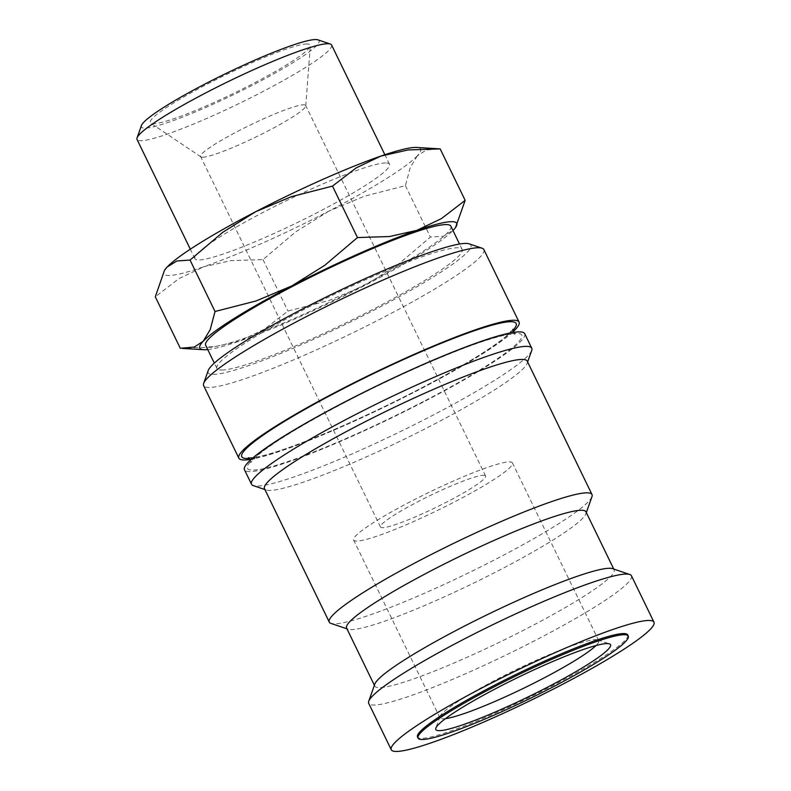 <?xml version="1.0" encoding="UTF-8"?>
<svg xmlns="http://www.w3.org/2000/svg" width="791" height="791" viewBox="0 0 791 791"><rect width="100%" height="100%" fill="white"/><g stroke="black" fill="none" stroke-linecap="round" stroke-linejoin="round"><path stroke-width="0.59" stroke-dasharray="3.96 2.97" d="M483.865 249.57A155.758 17.629 -25.9 0 1 367.657 325.467A155.758 17.629 -25.9 0 1 209.18 387.471A155.758 17.629 -25.9 0 1 203.633 385.652M469.201 243.846A146.028 16.532 -25.9 0 1 369.298 312.554A146.028 16.532 -25.9 0 1 213.362 374.4A146.028 16.532 -25.9 0 1 208.191 370.584M513.003 331.844A155.758 17.629 -25.9 0 1 386.661 405.981A155.758 17.629 -25.9 0 1 250.263 459.423M531.71 350.433A155.758 17.629 -25.9 0 1 407.612 428.03A155.758 17.629 -25.9 0 1 257.065 486.079A155.758 17.629 -25.9 0 1 253.308 485.625M524.71 333.683A155.758 17.629 -25.9 0 1 408.492 409.58A155.758 17.629 -25.9 0 1 250.015 471.584A155.758 17.629 -25.9 0 1 244.468 469.755M527.221 361.141A146.028 16.532 -25.9 0 1 527.182 363.247A146.028 16.532 -25.9 0 1 410.836 435.989A146.028 16.532 -25.9 0 1 269.701 490.42A146.028 16.532 -25.9 0 1 266.171 489.985A146.028 16.532 -25.9 0 1 264.501 488.709M591.965 496.659A146.028 16.532 -25.9 0 1 475.618 569.411A146.028 16.532 -25.9 0 1 334.484 623.832A146.028 16.532 -25.9 0 1 330.954 623.407M585.953 511.826A133.046 15.059 -25.9 0 1 585.923 513.745A133.046 15.059 -25.9 0 1 479.919 580.021A133.046 15.059 -25.9 0 1 351.333 629.616A133.046 15.059 -25.9 0 1 348.119 629.221A133.046 15.059 -25.9 0 1 346.587 628.054M612.6 568.67A133.046 15.059 -25.9 0 1 614.123 569.836A133.046 15.059 -25.9 0 1 514.862 634.659A133.046 15.059 -25.9 0 1 379.492 687.616A133.046 15.059 -25.9 0 1 374.756 686.064A133.046 15.059 -25.9 0 1 374.786 684.146M631.436 575.769A146.028 16.532 -25.9 0 1 522.485 646.919A146.028 16.532 -25.9 0 1 373.916 705.048A146.028 16.532 -25.9 0 1 368.715 703.337M180.279 348.258L212.364 347.219L239.663 341.05L264.243 329.293L287.973 311.051L329.066 300.491L364.73 285.482A142.785 16.156 154.1 0 0 452.966 230.507M207.756 349.573A142.785 16.156 154.1 0 0 239.663 341.05A142.785 16.156 154.1 0 0 364.73 285.482L397.675 264.866L430.413 237.102L443.593 236.183L453.322 230.132L455.962 226.869M164.894 269.731A142.785 16.156 154.1 0 0 168.849 275.495A142.785 16.156 154.1 0 0 203.613 266.804L179.033 278.561L155.303 296.803M438.066 148.738L426.22 150.082L417.272 155.886A142.785 16.156 154.1 0 0 416.728 147.442M331.587 44.998A108.14 12.241 -25.9 0 1 250.905 97.689A108.14 12.241 -25.9 0 1 140.887 140.729A108.14 12.241 -25.9 0 1 137.031 139.463M317.933 39.837A98.756 11.173 -25.9 0 1 250.371 86.308A98.756 11.173 -25.9 0 1 144.921 128.132A98.756 11.173 -25.9 0 1 141.421 125.551M385.632 162.956A108.14 12.241 154.1 0 0 275.604 206.006A108.14 12.241 154.1 0 0 194.922 258.697A108.14 12.241 154.1 0 0 198.778 259.962A108.14 12.241 154.1 0 0 308.797 216.912A108.14 12.241 154.1 0 0 389.479 164.221A108.14 12.241 154.1 0 0 385.632 162.956M627.698 634.926A116.821 13.22 -25.9 0 1 540.54 691.848A116.821 13.22 -25.9 0 1 421.682 738.349A116.821 13.22 -25.9 0 1 417.519 736.985M221.777 370.04A136.289 15.425 154.1 0 0 360.439 315.787A136.289 15.425 154.1 0 0 462.122 249.373A136.289 15.425 154.1 0 0 457.267 247.781A136.289 15.425 154.1 0 0 318.605 302.033A136.289 15.425 154.1 0 0 216.922 368.438A136.289 15.425 154.1 0 0 221.777 370.04M450.86 226.177A136.289 15.425 -25.9 0 1 349.177 292.581A136.289 15.425 -25.9 0 1 210.505 346.834A136.289 15.425 -25.9 0 1 205.65 345.242M483.499 475.292A58.415 6.615 -25.9 0 1 485.585 475.974A58.415 6.615 -25.9 0 1 442.001 504.44A58.415 6.615 -25.9 0 1 382.577 527.686A58.415 6.615 -25.9 0 1 380.491 527.004A58.415 6.615 -25.9 0 1 424.075 498.548A58.415 6.615 -25.9 0 1 483.499 475.292M202.674 157.201A58.415 6.615 154.1 0 0 260.387 134.806A58.415 6.615 154.1 0 0 305.761 105.935A58.415 6.615 154.1 0 0 305.682 105.49A58.415 6.615 154.1 0 0 303.606 104.808A58.415 6.615 154.1 0 0 244.172 128.053A58.415 6.615 154.1 0 0 200.598 156.519A58.415 6.615 154.1 0 0 200.894 156.855A58.415 6.615 154.1 0 0 202.674 157.201M445.491 718.633A88.266 9.986 -25.9 0 1 443.079 718.811A88.266 9.986 -25.9 0 1 439.944 717.783A88.266 9.986 -25.9 0 1 439.964 716.508A88.266 9.986 -25.9 0 1 510.284 672.538A88.266 9.986 -25.9 0 1 595.593 639.642A88.266 9.986 -25.9 0 1 597.729 639.899A88.266 9.986 -25.9 0 1 598.738 640.67A88.266 9.986 -25.9 0 1 595.979 645.565M509.295 461.904A88.266 9.986 -25.9 0 1 512.439 462.943A88.266 9.986 -25.9 0 1 446.579 505.943A88.266 9.986 -25.9 0 1 356.781 541.084A88.266 9.986 -25.9 0 1 353.636 540.045A88.266 9.986 -25.9 0 1 419.487 497.045A88.266 9.986 -25.9 0 1 509.295 461.904M307.017 43.98A88.879 10.056 154.1 0 0 214.005 80.662A88.879 10.056 154.1 0 0 150.745 123.178A88.879 10.056 154.1 0 0 153.454 123.703A88.879 10.056 154.1 0 0 241.275 89.62A88.879 10.056 154.1 0 0 310.299 45.7A88.879 10.056 154.1 0 0 307.017 43.98M417.272 155.886L410.262 167.534L405.427 185.658L364.344 196.217L328.67 211.227A142.785 16.156 154.1 0 0 417.272 155.886M328.67 211.227L295.725 231.832L262.988 259.596L230.903 260.635L203.613 266.804A142.785 16.156 154.1 0 0 328.67 211.227M405.427 185.658L430.413 237.102M262.988 259.596L287.973 311.051M512.706 330.589A152.515 17.264 -25.9 0 1 417.915 389.874A152.515 17.264 -25.9 0 1 249.472 458.414M423.551 401.472A152.515 17.264 -25.9 0 1 252.823 470.121A152.515 17.264 -25.9 0 1 345.627 401.966A152.515 17.264 -25.9 0 1 516.355 333.318A152.515 17.264 -25.9 0 1 423.551 401.472M248.384 457.722L253.792 457.514C258.934 456.812 266.32 454.944 275.95 451.918C309.469 441.427 367.667 416.007 417.747 389.914C460.491 367.528 489.965 349.642 506.171 336.264L512.825 329.313M513.132 332.131L515.159 334.118L509.75 334.326C504.609 335.028 497.223 336.897 487.592 339.922C454.083 350.413 395.886 375.824 345.805 401.927C303.052 424.312 273.577 442.189 257.372 455.576L250.717 462.527L250.411 459.709M527.182 363.247L527.627 361.991M585.923 513.745L586.329 512.598M614.123 569.836L613.747 569.055M194.922 258.697L190.315 249.195M462.122 249.373L459.531 244.043M485.585 475.974L305.682 105.49M598.738 640.67L512.439 462.943M597.729 639.899L609.396 643.854M200.894 156.855L150.745 123.178M305.761 105.935L310.299 45.7M439.964 716.508L435.851 728.125M439.944 717.783L353.636 540.045M380.491 527.004L200.598 156.519M216.922 368.438L214.331 363.109M389.479 164.221L384.871 154.729M374.756 686.064L374.38 685.293M348.119 629.221L346.962 628.835M266.171 489.985L264.906 489.56"/><path stroke-width="1.19" d="M250.263 459.423A155.758 17.629 -25.9 0 1 244.389 459.976A155.758 17.629 -25.9 0 1 238.842 458.157L203.633 385.652A155.758 17.629 -25.9 0 1 203.663 383.398A155.758 17.629 -25.9 0 1 327.771 305.801A155.758 17.629 -25.9 0 1 478.318 247.751A155.758 17.629 -25.9 0 1 482.075 248.206A155.758 17.629 -25.9 0 1 483.865 249.57L519.074 322.085A155.758 17.629 -25.9 0 1 513.003 331.844M203.663 383.398L208.191 370.584A146.028 16.532 -25.9 0 1 324.547 297.841A146.028 16.532 -25.9 0 1 465.681 243.41A146.028 16.532 -25.9 0 1 469.201 243.846L482.075 248.206M238.842 458.157A155.758 17.629 -25.9 0 1 355.05 382.261A155.758 17.629 -25.9 0 1 513.527 320.256A155.758 17.629 -25.9 0 1 519.074 322.085M264.906 489.56L253.308 485.625A155.758 17.629 -25.9 0 1 251.518 484.26A155.758 17.629 -25.9 0 1 367.726 408.364A155.758 17.629 -25.9 0 1 526.203 346.359A155.758 17.629 -25.9 0 1 531.75 348.188A155.758 17.629 -25.9 0 1 531.71 350.433L527.627 361.991M251.518 484.26L244.468 469.755A155.758 17.629 -25.9 0 1 360.686 393.859A155.758 17.629 -25.9 0 1 519.163 331.864A155.758 17.629 -25.9 0 1 524.71 333.683L531.75 348.188M346.962 628.835L330.954 623.407A146.028 16.532 -25.9 0 1 329.283 622.122L264.501 488.709A146.028 16.532 -25.9 0 1 373.441 417.559A146.028 16.532 -25.9 0 1 522.02 359.43A146.028 16.532 -25.9 0 1 527.221 361.141L592.004 494.553A146.028 16.532 -25.9 0 1 591.965 496.659L586.329 512.598M329.283 622.122A146.028 16.532 -25.9 0 1 438.224 550.971A146.028 16.532 -25.9 0 1 586.803 492.842A146.028 16.532 -25.9 0 1 592.004 494.553M374.38 685.293L346.587 628.054A133.046 15.059 -25.9 0 1 445.857 563.232A133.046 15.059 -25.9 0 1 581.217 510.264A133.046 15.059 -25.9 0 1 585.953 511.826L613.747 569.055M391.248 749.739L368.715 703.337A146.028 16.532 -25.9 0 1 368.744 701.222L374.786 684.146A133.046 15.059 -25.9 0 1 480.79 617.87A133.046 15.059 -25.9 0 1 609.386 568.274A133.046 15.059 -25.9 0 1 612.6 568.67L629.755 574.484A146.028 16.532 -25.9 0 1 631.436 575.769L653.969 622.171A146.028 16.532 -25.9 0 1 545.019 693.321A146.028 16.532 -25.9 0 1 396.449 751.45A146.028 16.532 -25.9 0 1 391.248 749.739A146.028 16.532 -25.9 0 1 500.199 678.589A146.028 16.532 -25.9 0 1 648.768 620.46A146.028 16.532 -25.9 0 1 653.969 622.171M368.744 701.222A146.028 16.532 -25.9 0 1 485.091 628.479A146.028 16.532 -25.9 0 1 626.235 574.058A146.028 16.532 -25.9 0 1 629.755 574.484M452.966 230.507A142.785 16.156 154.1 0 0 453.322 230.132A142.785 16.156 154.1 0 0 455.567 227.432L465.157 200.36L441.427 218.603L416.847 230.359L389.548 236.529L357.473 237.567L324.735 265.331L291.78 285.937L256.116 300.946L215.033 311.506L210.198 329.629L203.188 341.277A142.785 16.156 154.1 0 0 203.732 349.711A142.785 16.156 154.1 0 0 204.899 349.741A142.785 16.156 154.1 0 0 207.756 349.573M455.567 227.432A142.785 16.156 154.1 0 0 451.612 221.668A142.785 16.156 154.1 0 0 416.847 230.359A142.785 16.156 154.1 0 0 291.78 285.937A142.785 16.156 154.1 0 0 203.188 341.277L194.24 347.081L180.279 348.258L155.303 296.803L164.498 270.295L167.138 267.032L176.868 260.981L190.048 260.061L222.775 232.297L255.73 211.681A142.785 16.156 154.1 0 0 167.138 267.032A142.785 16.156 154.1 0 0 164.894 269.731L164.498 270.295M440.182 148.906L416.728 147.442A142.785 16.156 154.1 0 0 415.562 147.423A142.785 16.156 154.1 0 0 380.797 156.114A142.785 16.156 154.1 0 0 255.73 211.681L291.395 196.672L332.487 186.112L356.217 167.87L380.797 156.114L408.097 149.944L440.182 148.906L465.157 200.36M190.315 249.195L137.031 139.463A108.14 12.241 -25.9 0 1 137.061 137.901A108.14 12.241 -25.9 0 1 223.22 84.034A108.14 12.241 -25.9 0 1 327.731 43.732A108.14 12.241 -25.9 0 1 330.341 44.049A108.14 12.241 -25.9 0 1 331.587 44.998L384.871 154.729M137.061 137.901L141.421 125.551A98.756 11.173 -25.9 0 1 220.106 76.361A98.756 11.173 -25.9 0 1 315.55 39.55A98.756 11.173 -25.9 0 1 317.933 39.837L330.341 44.049M422.246 739.516A116.821 13.22 154.1 0 0 541.103 693.005A116.821 13.22 154.1 0 0 628.262 636.093A116.821 13.22 154.1 0 0 624.099 634.718A116.821 13.22 154.1 0 0 505.241 681.219A116.821 13.22 154.1 0 0 418.083 738.141A116.821 13.22 154.1 0 0 422.246 739.516M418.083 738.141L417.519 736.985A116.821 13.22 -25.9 0 1 504.678 680.062A116.821 13.22 -25.9 0 1 623.535 633.561A116.821 13.22 -25.9 0 1 627.698 634.926L628.262 636.093M214.331 363.109L205.65 345.242A136.289 15.425 -25.9 0 1 307.343 278.827A136.289 15.425 -25.9 0 1 446.005 224.575A136.289 15.425 -25.9 0 1 450.86 226.177L459.531 244.043M595.979 645.565A88.266 9.986 -25.9 0 1 523.701 688.21A88.266 9.986 -25.9 0 1 445.491 718.633M607.053 643.567A97.095 10.985 -25.9 0 1 609.396 643.854A97.095 10.985 -25.9 0 1 542.962 689.534A97.095 10.985 -25.9 0 1 439.292 730.666A97.095 10.985 -25.9 0 1 435.851 728.125A97.095 10.985 -25.9 0 1 513.211 679.756A97.095 10.985 -25.9 0 1 607.053 643.567M332.487 186.112L357.473 237.567M190.048 260.061L215.033 311.506M249.472 458.414A152.515 17.264 -25.9 0 1 340.001 390.368A152.515 17.264 -25.9 0 1 510.719 321.71A152.515 17.264 -25.9 0 1 512.706 330.589M512.825 329.313L513.28 332.418M248.384 457.722L250.539 459.996M203.732 349.711L182.395 348.426"/></g></svg>
